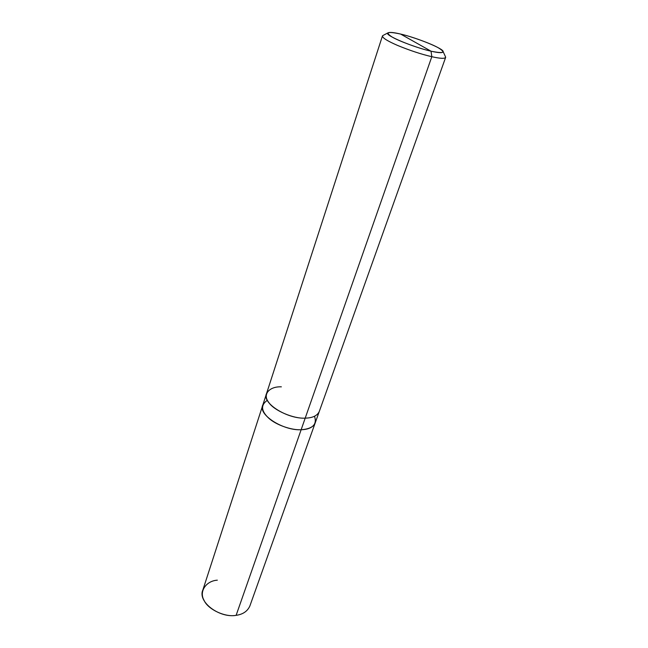 <?xml version="1.0" encoding="UTF-8"?>
<svg xmlns="http://www.w3.org/2000/svg" width="648" height="648" viewBox="0 0 648 648"><rect width="100%" height="100%" fill="white"/><g stroke="black" fill="none" stroke-linecap="round" stroke-linejoin="round"><path stroke-width="0.97" d="M217.331 580.179C206.169 580.859 198.815 591.462 204.047 600.315C207.789 609.331 225.204 617.528 236.123 615.341L301.142 429.737C308.432 429.535 313.114 427.283 315.179 422.966L315.252 422.755C313.276 427.202 308.578 429.527 301.142 429.737L236.123 615.341C219.356 618.346 197.3 601.692 202.873 589.955L262.788 405.13C257.718 414.59 283.2 430.815 301.142 429.737C283.022 430.807 257.45 414.38 262.853 404.919L266.458 393.814M267.397 400.229C260.642 404.911 261.023 410.832 268.531 417.992C275.902 424.983 291.689 430.321 301.142 429.737C308.432 429.535 313.114 427.275 315.179 422.966L249.877 605.953C247.504 611.267 242.919 614.393 236.123 615.341M281.354 386.832C269.276 386.321 262.221 394.47 268.75 402.416C273.675 410.362 293.504 418.948 305.2 418.146L431.819 56.7L431.025 51.192C438.761 52.966 442.803 53.136 443.159 51.678C444.083 48.843 417.11 37.835 400.618 34.06L431.025 51.192C419.839 48.786 398.552 41.002 391.951 36.92C384.831 32.246 387.723 31.29 400.618 34.06C411.521 36.507 431.301 43.708 438.291 47.79C446.205 52.626 443.783 53.76 431.025 51.192L400.618 34.06C393.757 32.416 389.529 32.019 387.925 32.878C383.486 34.741 412.914 47.174 431.025 51.192L431.819 56.7L305.2 418.146C287.186 419.086 261.492 402.902 266.522 393.611L382.442 35.972C382.393 37.892 387.536 41.083 397.88 45.562C410.184 50.601 421.492 54.311 431.819 56.7C421.022 54.189 409.374 50.325 396.86 45.125C386.483 40.557 381.745 37.406 382.644 35.672L382.442 35.972M314.515 416.275C317.253 424.367 312.798 428.855 301.142 429.737L305.2 418.138L301.142 429.737C283.2 430.815 257.726 414.59 262.788 405.13M305.2 418.138C312.522 417.992 317.204 415.797 319.245 411.561C317.204 415.797 312.522 417.992 305.2 418.146M431.819 56.7C439.911 58.547 444.512 58.806 445.613 57.478L445.638 57.121C445.265 58.838 440.656 58.701 431.819 56.7M382.644 35.672L387.925 32.878M315.179 422.966L319.172 411.764M319.253 411.561L445.613 57.478M445.638 57.121L443.159 51.678"/></g></svg>
